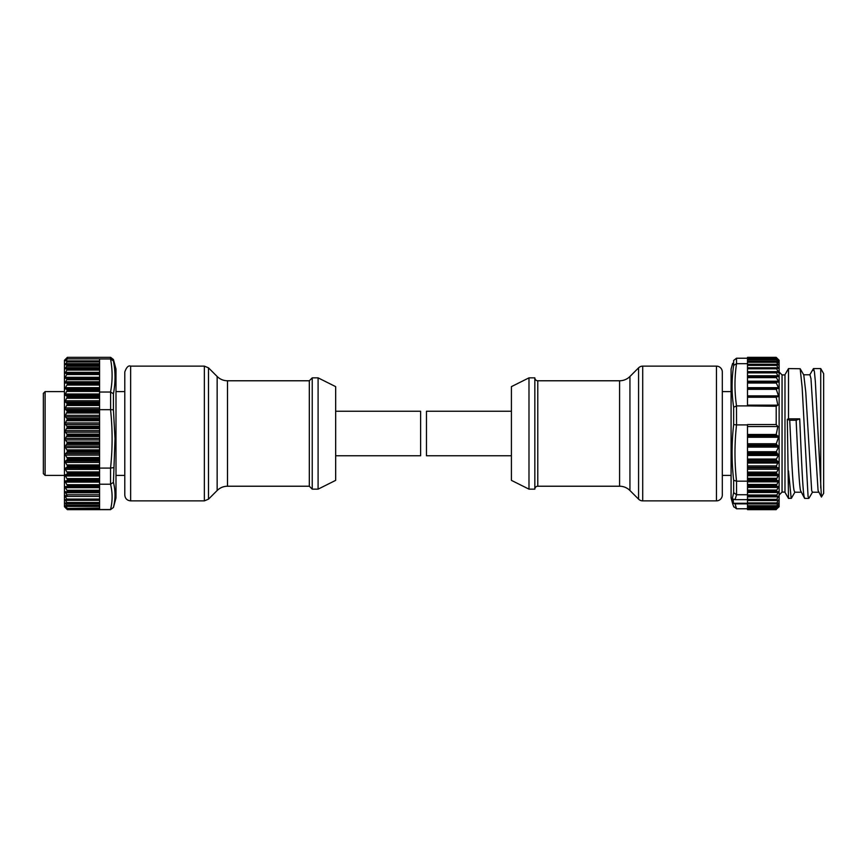 <?xml version="1.0" encoding="UTF-8"?>
<svg xmlns="http://www.w3.org/2000/svg" width="867" height="867" viewBox="0 0 867 867"><rect width="100%" height="100%" fill="white"/><g stroke="black" fill="none" stroke-linecap="round" stroke-linejoin="round"><path stroke-width="1.3" d="M217.151 376.484L208.503 367.846L208.503 499.154L217.151 490.516L217.151 376.484C220.034 379.291 223.48 380.721 227.501 380.776L227.501 486.224L309.313 486.224L309.313 380.776L312.239 377.849L312.239 489.151L318.091 489.151L318.091 377.849L335.67 386.639L335.67 480.361L318.091 489.151M115.994 475.387L124.783 475.387L124.783 495.014L124.783 371.986L124.783 458.112M335.67 411.24L420.614 411.24L420.614 455.76L335.67 455.76M45.106 475.387L43.35 473.631L43.35 393.369L45.106 391.613L45.106 475.387L64.44 475.387M113.436 359.512L113.436 360.954L110.608 358.949L110.608 357.345L113.436 359.512L115.994 369.06L115.994 497.94L113.436 507.488L110.608 509.547L113.436 507.488M113.436 360.954C115.528 371.813 115.528 382.726 113.436 393.716L110.543 392.036C112.623 381.003 112.623 369.981 110.543 358.949L110.608 358.949M110.608 509.547L110.543 509.547C112.623 501.115 112.623 492.673 110.543 484.23L110.543 468.093C112.623 448.618 112.623 429.154 110.543 409.679L113.436 409.798L115.008 438.713L113.436 482.345C115.528 490.765 115.528 499.121 113.436 507.412M67.366 509.655L64.44 506.729L64.44 360.271L67.366 357.345L67.366 358.873L65.708 360.878L67.344 361.506L65.079 364.628L67.279 365.137L65.133 368.757L67.236 369.125L65.188 373.287L67.171 373.569L65.274 377.308L65.263 378.261L67.106 378.489L65.328 383.03L67.366 383.257L67.366 384.254L65.025 388.459L67.366 389.901L65.025 394.821L67.366 396.674L65.025 401.594L67.366 403.838L65.025 408.736L67.366 411.337L65.025 416.138L67.366 419.075L65.025 423.725L67.366 426.965L65.025 431.43L67.366 434.931L65.025 439.157L67.366 442.885L65.025 446.819L67.366 450.732L67.052 452.249L65.025 454.33L67.366 458.394L67.052 459.824L65.025 461.623L67.366 465.785L67.052 467.118L65.025 468.603L67.366 472.818L67.052 474.043L65.025 475.192L67.366 479.418L67.052 480.513L65.025 481.337L67.366 485.52L67.052 486.485L65.025 486.951L67.366 491.047L67.366 491.892L65.328 491.665L67.106 495.848L65.263 495.621L65.274 496.401L67.171 499.858L65.188 499.565L67.236 503.293L65.133 502.925L67.279 506.155L65.079 505.645L67.344 508.43L65.708 507.813L67.366 509.655L110.608 509.655M67.052 444.468L99.586 444.468L99.586 427.799L67.366 427.799M99.586 427.799L99.586 419.888L67.366 419.888M99.586 419.888L99.586 412.128L67.366 412.128M99.586 444.468L99.586 468.093L110.543 468.093M110.543 484.23L99.586 484.23L99.586 508.441L67.355 508.441L99.586 508.43L99.586 509.568L67.366 509.568M65.708 360.878L99.586 360.878M67.366 383.257L99.586 383.257L99.586 358.873L67.366 358.873M65.079 505.645L65.589 506.426L99.586 506.426M65.133 502.925L65.545 503.803L99.586 503.803M65.188 499.565L65.361 500.346L99.586 500.346M65.263 495.621L65.274 496.401L99.586 496.401M65.328 491.665L65.415 492.749L99.586 492.749M99.586 491.892L67.366 491.892M99.586 508.04L67.344 508.43M67.333 506.155L99.586 506.155L67.312 506.165L66.824 505.277L99.586 505.277M67.301 503.293L99.586 503.293L67.268 503.293L66.997 502.513L99.586 502.513M67.247 499.858L99.586 499.858L67.214 499.858L67.084 499.078L99.586 499.078M99.586 484.23L99.586 480.08L67.366 480.08M67.366 479.418L99.586 479.418L99.586 473.523L67.366 473.523M67.366 472.818L99.586 472.818L99.586 468.093L65.307 468.061M67.366 396.674L99.586 396.674L99.586 384.254L67.366 384.254M67.366 397.4L99.586 397.4L99.586 403.838L67.366 403.838M99.586 412.128L99.586 404.607L67.366 404.607M110.608 468.093L113.436 467.627M110.608 484.23L113.436 482.345M99.586 509.547L110.543 509.547M110.543 409.679L99.586 409.679M99.586 383.257L99.586 384.254M99.586 392.036L110.543 392.036M110.543 358.949L99.586 358.949M511.411 455.76L426.466 455.76L426.466 411.24L511.411 411.24M511.411 480.361L511.411 386.639L528.989 377.849L528.989 489.151L511.411 480.361M528.989 489.151L534.841 489.151L534.841 377.849L528.989 377.849M534.841 489.151A2.926 2.926 0 0 1 537.778 486.224L619.58 486.224A14.641 14.641 0 0 1 629.941 490.516L638.578 499.154A5.863 5.863 0 0 0 642.718 500.866L716.445 500.866A5.863 5.863 0 0 0 722.309 495.014L722.309 371.986A5.863 5.863 0 0 0 716.445 366.134L642.718 366.134L642.718 500.866M534.841 377.849A2.926 2.926 0 0 0 537.778 380.776L537.778 486.224M619.58 486.224L619.58 380.776L537.778 380.776M619.58 380.776A14.641 14.641 0 0 0 629.941 376.484L638.578 367.846A5.863 5.863 0 0 1 642.718 366.134M731.087 391.613L722.309 391.613L722.309 458.112M732.821 504.345L731.087 497.94L731.087 369.06L732.626 363.349M732.626 503.64L732.084 499.641L733.645 492.64L733.645 480.275C731.553 461.732 731.553 443.156 733.645 424.57L733.645 407.241C731.553 393.26 731.553 379.323 733.645 365.43L733.645 360.466L736.484 358.234L736.538 363.674C734.457 377.752 734.457 391.83 736.538 405.908L747.495 405.908L747.495 388.449L776.68 388.449M779.13 360.271L779.13 506.729L776.203 509.417L778.544 506.621L776.203 508.365L778.544 505.168L776.203 506.501L778.544 502.925L776.203 503.835L778.544 499.923L776.203 500.4L778.544 496.195L776.203 496.227L778.544 491.773L776.203 491.372L778.544 486.723L776.203 485.878L778.544 481.087L776.203 479.809L778.544 474.921L776.203 473.241L778.241 469.242L778.154 467.822L776.615 467.335L776.464 465.915L778.284 461.732L776.485 460.355L776.399 459.055L778.371 455.457L776.333 451.74L778.436 447.101L776.279 443.774L778.49 437.261L776.214 434.465L777.851 426.542L776.203 424.548L776.203 406.244L777.851 405.16L776.214 397.238L778.49 395.861L776.279 389.337L778.436 387.668L776.333 383.03L776.561 382.141L778.208 382.098L778.371 381.198L776.399 377.611L776.485 376.722L778.284 376.657L776.464 372.886L776.615 372.03L778.154 372.517L778.241 371.661L776.203 368.107L778.544 368.41L776.203 364.736L778.544 365.126L776.203 361.691L778.544 362.601L776.203 359.241L778.544 360.845L776.203 357.887L778.544 359.881L776.203 357.367L779.13 360.271M747.495 358.461L747.495 357.356L776.507 357.659M776.203 357.876L747.495 357.887L776.507 358.104M747.495 359.241L776.507 359.372M776.203 359.437L747.495 359.437L747.495 361.42L776.507 361.463M776.258 367.966L747.495 367.966L747.495 364.378L776.507 364.335M776.203 368.789L747.495 368.789L747.495 368.107L776.507 367.966M778.154 372.517L778.241 371.661L747.495 371.661L747.495 388.449L776.615 388.459M747.495 372.886L776.464 372.886L776.615 372.03M778.024 388.557L778.436 387.668L747.495 387.668M747.495 389.337L776.279 389.337L776.745 388.459M776.507 491.654L747.495 491.372L747.495 495.751L776.203 495.751M776.507 496.423L747.495 495.751M776.507 500.497L747.495 500.4L747.495 496.227M776.507 503.846L747.495 503.922L747.495 500.4M776.507 506.426L747.495 506.556L747.495 503.922L776.29 503.922M776.507 480.253L747.495 480.253L747.495 472.114L776.203 472.114M788.504 498.427L784.982 492.337L784.982 374.663L788.504 368.573L788.504 418.837L787.323 419.292L788.504 498.427L791.387 498.243L794.996 492.022M820.724 488.013L820.724 368.573L823.65 373.644L823.65 493.356L821.417 497.04L815.338 381.502L814.438 371.889L813.539 368.573L812.867 370.458M788.504 368.573L800.176 368.746L802.148 387.376L808.077 496.542L808.965 498.254L812.574 492.012M808.748 498.427L804.749 498.427L804.077 496.542C802.625 489.107 801.173 452.206 799.721 418.837L788.504 418.837M788.504 470.911L791.181 498.427M821.417 497.04L818.069 490.505L810.97 378.597L809.951 374.782L803.666 374.782M800.176 368.746L803.785 374.988L805.757 392.036L811.664 490.505L812.336 492.218L818.621 492.218M804.543 498.254L800.49 490.505C799.038 483.808 797.586 450.385 796.134 420.235L789.729 420.235C791.181 450.331 792.633 483.84 794.085 490.505L794.768 492.218L801.054 492.218M823.65 422.728L823.65 436.524M799.721 418.837L796.134 420.235M789.729 420.235L787.323 419.292M776.366 367.944L747.495 368.107M747.495 364.335L776.203 364.335M776.507 359.924L747.495 359.924L747.495 361.355L776.258 361.355M776.203 509.644L747.495 509.644L776.203 509.644M776.507 507.748L747.495 507.748L747.495 509.644M776.507 509.167L747.495 509.417L776.203 509.417M776.507 508.203L747.495 508.365L776.214 508.387M747.495 507.748L747.495 506.556L776.247 506.556M776.236 500.497L747.495 500.541L776.344 500.541M747.495 472.114L747.495 424.548L776.203 424.548M777.851 426.542L747.495 426.542M777.851 405.16L747.495 405.16M776.29 372.03L747.495 371.997L776.42 371.997M747.495 368.789L747.495 371.661M776.203 361.691L747.495 361.691L747.495 364.27L776.301 364.27M776.203 406.244L747.495 405.908M776.203 485.878L747.495 485.878L747.495 490.82L776.203 490.82M747.495 480.264L747.495 485.271L776.203 485.271M736.484 358.234L747.495 358.234M747.495 363.674L736.538 363.674M736.538 405.908L733.645 407.241M736.484 405.908L736.538 424.906C734.457 443.666 734.457 462.425 736.538 481.174L747.495 481.174M747.495 424.906L736.538 424.906M736.538 481.174L736.538 494.732L735.064 499.641L733.309 499.078L733.309 503.283L735.064 503.857L736.538 508.766L733.645 506.534M747.495 503.283L733.309 503.283M747.495 503.857L735.064 503.857M747.495 508.766L736.538 508.766M736.538 494.732L747.495 494.732M735.064 499.641L747.495 499.641M736.484 363.674L733.645 365.43M736.484 424.906L733.645 424.57M736.484 481.174L733.645 480.275M736.484 494.732L733.645 492.64M124.783 371.986C126.495 367.185 128.457 365.235 130.635 366.134L130.635 500.866L204.363 500.866L204.363 366.134L208.503 367.846M113.436 393.716L113.436 409.798M99.586 432.178L65.307 432.178M99.586 424.44L65.307 424.44M99.586 416.81L65.307 416.81M99.586 409.354L65.307 409.354M99.586 402.158L65.307 402.158M99.586 395.319L65.307 395.319M99.586 388.893L65.307 388.893M65.307 447.61L99.586 447.61M65.307 455.142L99.586 455.142M65.307 462.425L99.586 462.425M65.307 469.405L99.586 469.405M65.307 475.983L99.586 475.983M65.307 482.095L99.586 482.095M65.307 487.677L99.586 487.677M65.307 439.937L99.586 439.937M67.344 361.506L99.586 361.506M65.589 363.674L99.586 363.674M67.073 361.983L99.586 361.983M65.079 364.628L99.586 364.628M67.279 365.137L99.586 365.137M65.545 367.706L99.586 367.706M66.824 366.188L99.586 366.188M65.133 368.757L99.586 368.757M67.236 369.125L99.586 369.125M65.361 372.333L99.586 372.333M66.997 370.079L99.586 370.079M65.188 373.287L99.586 373.287M67.171 373.569L99.586 373.569M65.274 377.308L99.586 377.308M67.084 374.522L99.586 374.522M65.263 378.261L99.586 378.261M67.106 378.489L99.586 378.489M65.415 381.773L99.586 381.773M66.954 379.746L99.586 379.746M65.328 383.03L99.586 383.03M66.954 494.775L99.586 494.775M65.307 438.42L99.586 438.42M67.052 436.556L99.586 436.556M67.052 442.051L99.586 442.051M99.586 442.885L67.366 442.885M99.586 435.765L67.366 435.765M67.052 490.278L99.586 490.278M65.307 486.625L99.586 486.625M67.052 486.485L99.586 486.485M99.586 486.116L67.366 486.116M99.586 491.047L67.366 491.047M67.052 484.718L99.586 484.718M65.307 480.936L99.586 480.936M67.052 480.513L99.586 480.513M99.586 485.52L67.366 485.52M67.052 478.584L99.586 478.584M65.307 474.726L99.586 474.726M67.052 474.043L99.586 474.043M67.052 471.962L99.586 471.962M67.052 467.118L99.586 467.118M99.586 466.533L67.366 466.533M67.052 464.918L99.586 464.918M65.307 461.027L99.586 461.027M67.052 459.824L99.586 459.824M99.586 459.174L67.366 459.174M99.586 465.785L67.366 465.785M67.052 457.538L99.586 457.538M65.307 453.679L99.586 453.679M67.052 452.249L99.586 452.249M99.586 451.544L67.366 451.544M99.586 458.394L67.366 458.394M67.052 449.886L99.586 449.886M65.307 446.115L99.586 446.115M99.586 443.709L67.366 443.709M99.586 450.732L67.366 450.732M99.586 387.679L65.307 387.679M99.586 385.067L67.052 385.067M99.586 389.435L67.052 389.435M99.586 389.901L67.366 389.901M99.586 394.019L65.307 394.019M99.586 391.429L67.052 391.429M99.586 396.121L67.052 396.121M99.586 390.594L67.366 390.594M99.586 400.792L65.307 400.792M99.586 398.256L67.052 398.256M99.586 403.231L67.052 403.231M99.586 407.923L65.307 407.923M99.586 405.474L67.052 405.474M99.586 410.665L67.052 410.665M99.586 411.337L67.366 411.337M99.586 415.326L65.307 415.326M99.586 412.995L67.052 412.995M99.586 418.349L67.052 418.349M99.586 419.075L67.366 419.075M99.586 422.933L65.307 422.933M99.586 420.733L67.052 420.733M99.586 426.196L67.052 426.196M99.586 426.965L67.366 426.965M99.586 430.661L65.307 430.661M99.586 428.623L67.052 428.623M99.586 434.129L67.052 434.129M99.586 434.931L67.366 434.931M110.608 409.679L110.608 392.036M629.941 376.484L629.941 490.516M638.578 499.154L638.578 367.846M716.445 500.866L716.445 366.134M778.263 474.455L747.495 474.455M778.263 480.686L747.495 480.686M778.263 486.398L747.495 486.398M777.58 362.113L778.263 362.113M777.049 364.584L778.263 364.584M747.495 367.803L778.263 367.803M784.982 374.923L782.056 374.923L782.056 492.077L779.13 495.014M747.495 365.365L776.507 365.365M747.495 364.736L776.203 364.736M747.495 362.254L776.507 362.254M747.495 358.407L776.507 358.407M747.495 357.984L776.203 357.984M747.495 357.703L776.507 357.703M747.495 357.356L776.203 357.356L747.495 357.356M747.495 509.341L776.203 509.341M747.495 508.962L776.507 508.962M747.495 508.214L776.203 508.214M778.263 505.613L777.721 505.613M747.495 506.263L776.203 506.263M776.507 505.721L747.495 505.721M778.263 503.445L777.287 503.445M747.495 503.51L776.203 503.51M776.507 502.903L747.495 502.903M778.263 500.508L776.507 500.508M747.495 499.999L776.203 499.999M776.507 499.327L747.495 499.327M778.263 496.834L747.495 496.834M776.323 496.423L747.495 496.423L776.399 496.433M776.507 495.035L747.495 495.035M778.263 492.467L747.495 492.467M778.263 487.449L747.495 487.449M776.507 490.061L747.495 490.061M776.507 486.246L747.495 486.246M778.263 481.846L747.495 481.846M776.507 484.469L747.495 484.469M747.495 479.809L776.203 479.809M747.495 479.148L776.203 479.148M776.507 478.313L747.495 478.313M778.263 475.712L747.495 475.712M776.507 473.761L747.495 473.761M747.495 473.241L776.203 473.241M778.241 469.242L747.495 469.242M778.154 467.822L747.495 467.822M776.615 467.335L747.495 467.335M776.464 465.915L747.495 465.915M778.306 463.032L747.495 463.032M778.284 461.732L747.495 461.732M776.485 460.355L747.495 460.355M776.399 459.055L747.495 459.055M778.371 455.457L747.495 455.457M778.208 454.156L747.495 454.156M776.561 453.04L747.495 453.04M776.333 451.74L747.495 451.74M778.436 447.101L747.495 447.101M778.024 445.746L747.495 445.746M776.745 445.129L747.495 445.129M776.279 443.774L747.495 443.774M778.49 437.261L747.495 437.261M777.981 435.949L747.495 435.949M776.496 435.126L747.495 435.126M776.214 434.465L747.495 434.465M776.214 397.238L747.495 397.238M776.496 396.783L747.495 396.783L777.981 396.75M778.49 395.861L747.495 395.861M776.333 383.03L747.495 383.03M776.561 382.141L747.495 382.141M778.208 382.098L747.495 382.098M778.371 381.198L747.495 381.198M776.399 377.611L747.495 377.611M776.485 376.722L747.495 376.722M778.284 376.657L747.495 376.657M778.306 375.769L747.495 375.769M208.503 499.154L204.363 500.866M130.635 500.866C127.081 500.519 125.13 498.568 124.783 495.014M115.994 391.613L124.783 391.613M67.366 357.345L110.608 357.345M45.106 391.613L64.44 391.613M217.151 490.516C220.034 487.709 223.48 486.279 227.501 486.224M309.313 486.224L312.239 489.151M312.239 377.849L318.091 377.849M227.501 380.776L309.313 380.776M130.635 366.134L204.363 366.134M820.724 368.573L813.539 368.573M809.724 374.978L813.333 368.757M784.982 492.077L782.056 492.077M782.056 374.923L779.13 371.986M747.495 359.22L776.225 359.22M732.626 503.651L733.807 506.978M731.087 475.387L722.309 475.387"/></g></svg>
